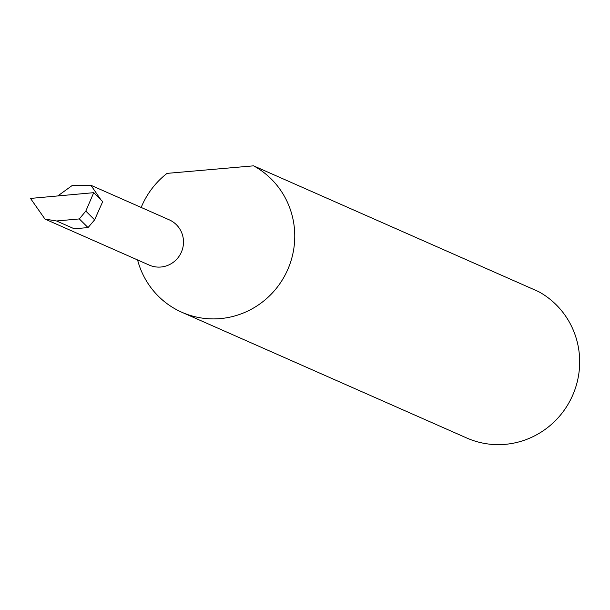 <?xml version="1.0" encoding="UTF-8"?>
<svg xmlns="http://www.w3.org/2000/svg" width="610" height="610" viewBox="0 0 610 610"><rect width="100%" height="100%" fill="white"/><g stroke="black" fill="none" stroke-linecap="round" stroke-linejoin="round"><path stroke-width="0.91" d="M100.932 199.836L90.92 185.272L72.544 185.249L57.782 195.947M90.92 185.272L169.252 219.836A24.743 24.133 113.8 0 1 183.442 240.37A24.743 24.133 113.8 0 1 149.275 265.106L44.98 219.081L56.57 220.988L79.323 218.921L85.819 211.09L94.626 219.844L102.709 201.605L93.719 192.676L30.5 198.425L44.98 219.081M181.887 312.282L466.803 438.026A81.603 79.605 -66.2 0 0 579.5 356.415A81.603 79.605 -66.2 0 0 538.5 291.572L253.585 165.836A81.603 79.605 -66.2 0 1 294.584 230.679A81.603 79.605 -66.2 0 1 181.887 312.282A81.603 79.605 -66.2 0 1 137.585 259.952M253.585 165.836L167.041 173.377A81.603 79.605 -66.2 0 0 141.169 207.446M56.57 220.988L74.237 228.78L88.046 227.583L94.626 219.844M88.046 227.583L79.323 218.921M85.819 211.09L93.719 192.676"/></g></svg>
